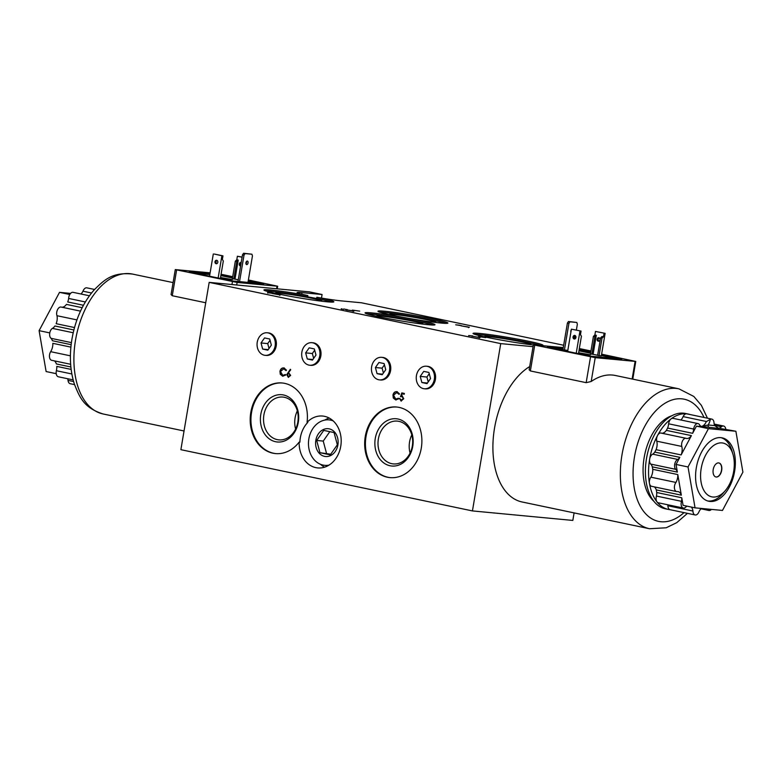 <?xml version="1.0" encoding="UTF-8"?>
<svg xmlns="http://www.w3.org/2000/svg" width="782" height="782" viewBox="0 0 782 782"><rect width="100%" height="100%" fill="white"/><g stroke="black" fill="none" stroke-linecap="round" stroke-linejoin="round"><path stroke-width="1.17" d="M319.955 452.7L330.287 454.87L337.335 444.792L334.061 432.554L323.728 430.393L316.681 440.462L319.955 452.7L330.806 454.215M315.84 440.295A13.968 11.241 -84.6 0 0 324.54 456.365A13.968 11.241 -84.6 0 0 337.892 444.929A13.968 11.241 -84.6 0 0 329.193 428.859A13.968 11.241 -84.6 0 0 315.84 440.295M333.2 420.912A22.825 18.367 -84.6 0 0 329.017 419.895A22.825 18.367 -84.6 0 0 308.851 438.829A22.825 18.367 -84.6 0 0 324.716 465.329A22.825 18.367 -84.6 0 0 329.007 465.114M299.164 442.094A26.06 20.967 -84.6 0 0 317.717 467.919A26.06 20.967 -84.6 0 0 340.747 446.297A26.06 20.967 -84.6 0 0 322.634 416.044A26.06 20.967 -84.6 0 0 307.062 422.319A35.454 28.543 -84.6 0 0 282.146 382.975A35.454 28.543 -84.6 0 0 250.387 415.584A35.454 28.543 -84.6 0 0 275.46 453.58A35.454 28.543 -84.6 0 0 299.164 442.094L299.897 442.162A26.06 20.967 -84.6 0 1 300.337 437.734A26.06 20.967 -84.6 0 1 307.805 422.397L307.062 422.319M320.532 464.312A26.06 20.967 -84.6 0 0 324.54 467.186M260.797 414.411A23.734 19.11 -84.6 0 0 275.587 441.722A23.734 19.11 -84.6 0 0 298.284 422.28A23.734 19.11 -84.6 0 0 283.495 394.978A23.734 19.11 -84.6 0 0 260.797 414.411M263.896 414.91A21.495 17.302 -84.6 0 0 278.842 439.875A21.495 17.302 -84.6 0 0 297.834 422.036A21.495 17.302 -84.6 0 0 282.888 397.07A21.495 17.302 -84.6 0 0 263.896 414.91M297.326 410.882A21.495 17.302 -84.6 0 0 295.097 417.862A21.495 17.302 -84.6 0 0 295.606 429.015M375.272 438.458A23.734 19.11 -84.6 0 0 390.062 465.759A23.734 19.11 -84.6 0 0 412.759 446.327A23.734 19.11 -84.6 0 0 397.97 419.015A23.734 19.11 -84.6 0 0 375.272 438.458M378.371 438.946A21.495 17.302 -84.6 0 0 393.317 463.912A21.495 17.302 -84.6 0 0 412.31 446.082A21.495 17.302 -84.6 0 0 397.364 421.117A21.495 17.302 -84.6 0 0 378.371 438.946M411.801 434.919A21.495 17.302 -84.6 0 0 409.572 441.908A21.495 17.302 -84.6 0 0 410.081 453.061M365.282 436.444A35.454 28.543 -84.6 0 0 389.935 477.616A35.454 28.543 -84.6 0 0 421.273 448.203A35.454 28.543 -84.6 0 0 396.621 407.021A35.454 28.543 -84.6 0 0 365.282 436.444M396.992 407.06A35.454 28.543 -84.6 0 0 366.025 436.512A35.454 28.543 -84.6 0 0 390.306 477.655M434.323 379.368A11.329 9.12 -84.6 0 0 426.454 366.211A11.329 9.12 -84.6 0 0 416.435 375.604A11.329 9.12 -84.6 0 0 424.313 388.762A11.329 9.12 -84.6 0 0 434.323 379.368M424.313 388.762L425.388 388.869A11.329 9.12 -84.6 0 0 435.398 379.466A11.329 9.12 -84.6 0 0 427.519 366.308L426.454 366.211M389.524 370.492A11.329 9.12 -84.6 0 0 381.645 357.335A11.329 9.12 -84.6 0 0 371.636 366.738A11.329 9.12 -84.6 0 0 379.514 379.886A11.329 9.12 -84.6 0 0 389.524 370.492M379.514 379.886L380.58 379.993A11.329 9.12 -84.6 0 0 390.589 370.59A11.329 9.12 -84.6 0 0 382.721 357.433L381.645 357.335M319.76 355.839A11.329 9.12 -84.6 0 0 311.891 342.682A11.329 9.12 -84.6 0 0 301.881 352.086A11.329 9.12 -84.6 0 0 309.75 365.243A11.329 9.12 -84.6 0 0 319.76 355.839M309.75 365.243L310.825 365.341A11.329 9.12 -84.6 0 0 320.835 355.937A11.329 9.12 -84.6 0 0 312.956 342.78L311.891 342.682M275.137 345.927A11.329 9.12 -84.6 0 0 267.258 332.77A11.329 9.12 -84.6 0 0 257.249 342.174A11.329 9.12 -84.6 0 0 265.118 355.331A11.329 9.12 -84.6 0 0 275.137 345.927M265.118 355.331L266.193 355.429A11.329 9.12 -84.6 0 0 276.202 346.035A11.329 9.12 -84.6 0 0 268.334 332.878L267.258 332.77M713.204 469.562A7.165 4.233 101.9 0 0 715.96 476.981A7.165 4.233 101.9 0 0 721.669 470.363A7.165 4.233 101.9 0 0 718.902 462.954A7.165 4.233 101.9 0 0 713.204 469.562M715.872 476.961A7.165 4.233 101.9 0 0 721.493 470.324A7.165 4.233 101.9 0 0 718.814 462.934M701.2 468.428A27.478 16.236 -78.1 0 1 716.322 443.951A27.478 16.236 -78.1 0 1 732.92 454.107A27.478 16.236 -78.1 0 1 733.663 471.497A27.478 16.236 -78.1 0 1 725.227 490.715A27.478 16.236 -78.1 0 1 706.801 494.185A27.478 16.236 -78.1 0 1 701.2 468.428M721.004 437.666A32.375 19.13 -78.1 0 1 731.815 450.471L732.92 454.107M530.919 344.676A23.734 1.281 9.6 0 0 531.154 344.598A23.734 1.281 9.6 0 0 521.809 341.91A23.734 1.281 9.6 0 0 496.844 337.589A23.734 1.281 9.6 0 0 484.41 336.69A23.734 1.281 9.6 0 0 484.596 336.847M422.945 324.139A23.734 1.281 9.6 0 0 423.179 324.061A23.734 1.281 9.6 0 0 413.844 321.373A23.734 1.281 9.6 0 0 388.869 317.052A23.734 1.281 9.6 0 0 376.435 316.153A23.734 1.281 9.6 0 0 376.631 316.299M435.857 322.477A23.734 1.281 9.6 0 0 436.082 322.399A23.734 1.281 9.6 0 0 426.747 319.701A23.734 1.281 9.6 0 0 401.782 315.381A23.734 1.281 9.6 0 0 389.338 314.491A23.734 1.281 9.6 0 0 389.534 314.638M321.813 301.226A23.734 1.281 9.6 0 0 322.037 301.148A23.734 1.281 9.6 0 0 312.702 298.45A23.734 1.281 9.6 0 0 287.737 294.13A23.734 1.281 9.6 0 0 275.303 293.24A23.734 1.281 9.6 0 0 275.489 293.387M541.799 345.546A35.454 1.906 9.6 0 0 542.962 345.263A35.454 1.906 9.6 0 0 528.945 341.333A35.454 1.906 9.6 0 0 492.484 334.999A35.454 1.906 9.6 0 0 473.032 333.435A35.454 1.906 9.6 0 0 487.049 337.365A35.454 1.906 9.6 0 0 533.353 344.96M540.558 345.429A35.454 1.906 9.6 0 0 528.74 342.565A35.454 1.906 9.6 0 0 474.85 334.373M391.987 315.166A35.454 1.906 9.6 0 0 428.438 321.5A35.454 1.906 9.6 0 0 447.891 323.064A35.454 1.906 9.6 0 0 433.883 319.134A35.454 1.906 9.6 0 0 397.422 312.8A35.454 1.906 9.6 0 0 377.97 311.236A35.454 1.906 9.6 0 0 391.987 315.166M445.877 323.347A35.454 1.906 9.6 0 0 433.668 320.356A35.454 1.906 9.6 0 0 379.778 312.174M379.075 316.827A35.454 1.906 9.6 0 0 415.535 323.162A35.454 1.906 9.6 0 0 434.988 324.726A35.454 1.906 9.6 0 0 420.97 320.796A35.454 1.906 9.6 0 0 384.519 314.462A35.454 1.906 9.6 0 0 365.067 312.898A35.454 1.906 9.6 0 0 379.075 316.827M432.974 325.019A35.454 1.906 9.6 0 0 420.765 322.028A35.454 1.906 9.6 0 0 366.875 313.836M321.48 298.079L322.086 294.521L302.008 292.615A24.926 1.339 9.6 0 0 297.111 292.595A24.926 1.339 9.6 0 0 307.825 295.537A35.454 1.906 9.6 0 0 263.925 289.985A35.454 1.906 9.6 0 0 277.942 293.915A35.454 1.906 9.6 0 0 314.403 300.249A35.454 1.906 9.6 0 0 333.846 301.813A35.454 1.906 9.6 0 0 319.838 297.883A35.454 1.906 9.6 0 0 316.837 297.268L316.632 298.489A35.454 1.906 9.6 0 1 319.633 299.105A35.454 1.906 9.6 0 1 331.832 302.096M399.231 394.294L396.845 392.486L393.512 395.213L395.77 399.103L398.224 398.273L398.634 398.84L395.633 399.905L393.287 397.999L392.965 395.047C393.59 392.554 394.939 391.44 397.012 391.694L399.475 393.903L398.898 394.265L396.728 392.466M396.171 399.973L393.287 397.999M403.502 398.634L402.28 396.591L400.501 396.679L401.801 392.906L404.372 393.444L404.235 394.245L402.104 393.796L401.42 395.78L402.183 395.78L403.717 398.752L401.068 401.049L399.534 398.439L401.743 400.306L403.502 398.634L401.899 396.552M401.303 401.078L399.866 398.478M401.234 400.247L403.16 398.605M322.086 294.521L309.564 291.891L209.175 282.38L180.877 449.679L472.436 510.92L500.734 343.611L533.06 346.68M209.175 282.38L500.734 343.611M286.798 374.578L290.347 369.29L290.709 369.808L288.529 372.613L290.65 375.38L288.294 377.354L286.798 374.578L290.523 369.534M288.509 377.393L287.131 374.617M286.222 370.56L283.837 368.752L280.503 371.479L282.761 375.37L285.215 374.539L285.625 375.106L282.625 376.171L280.279 374.265L279.956 371.313C280.582 368.821 281.931 367.706 284.003 367.96L286.466 370.169L285.889 370.531L283.719 368.733M282.761 375.37L285.547 374.568M282.986 376.22L280.279 374.265M590.948 350.991L579.335 348.547M563.656 345.253L361.44 302.781L341.363 300.884A24.926 1.339 9.6 0 1 316.837 297.268M479.219 337.55L471.663 336.133L480.089 337.58M478.682 337.492L477.861 337.032M460.002 325.283L455.711 324.813L459.992 325.332M468.643 335.537L472.846 335.937L468.633 335.595M485.759 337.599L478.428 336.592L485.759 337.619M353.181 311.08L345.624 309.662L354.06 311.07M352.643 311.021L351.822 310.562M343.689 308.968L347.472 309.75L343.689 308.968L343.318 309.525M341.773 308.822L342.281 309.066M341.822 308.968L341.187 308.831M346.749 309.506L347.472 309.75M468.496 327.218L460.94 325.791L469.376 327.208M467.959 327.159L467.137 326.7M268.158 292.585L275.147 293.661L268.558 292.83M268.06 292.732L267.542 292.615M279.604 294.873L272.048 293.455L280.474 294.902M279.057 294.814L278.236 294.355M359.72 311.128L352.389 310.122L359.72 311.128M472.436 510.92L572.825 520.431L574.096 512.904M265.733 290.924A35.454 1.906 9.6 0 1 307.619 296.759L307.825 295.537M307.619 296.759A24.926 1.339 9.6 0 0 316.632 298.489M461.38 325.625L457.48 325.038L461.38 325.664M725.227 490.715L722.754 493.598A32.375 19.13 -78.1 0 1 707.71 500.969M267.825 350.17L271.354 345.136L269.712 339.017L264.551 337.932L261.032 342.966L262.664 349.085L267.825 350.17M312.458 360.082L315.987 355.048L314.344 348.928L309.183 347.843L305.654 352.877L307.297 358.997L312.458 360.082M385.741 369.7L384.099 363.581L378.938 362.496L375.419 367.53L377.051 373.649L382.212 374.734L385.741 369.7M430.55 378.576L428.907 372.457L423.746 371.372L420.217 376.406L421.86 382.525L427.021 383.61L430.55 378.576M427.412 383.043L421.86 382.525M429.24 373.708L426.913 377.032L428.213 381.899M426.913 377.032L420.217 376.406M382.603 374.177L377.051 373.649M384.441 364.832L382.105 368.166L383.415 373.024M382.105 368.166L375.419 367.53M312.849 359.525L307.297 358.997M314.677 350.18L312.35 353.513L313.65 358.371M312.35 353.513L305.654 352.877M268.216 349.613L262.664 349.085M270.054 340.268L267.718 343.601L269.018 348.469M267.718 343.601L261.032 342.966M282.517 383.014A35.454 28.543 -84.6 0 0 251.13 415.653A35.454 28.543 -84.6 0 0 275.831 453.609M329.193 418.047A26.06 20.967 -84.6 0 0 324.726 420.11M329.838 431.644L323.23 441.077L326.505 453.316M323.23 441.077L316.681 440.462M404.235 394.206L402.104 393.796M400.873 396.591L402.124 392.975M396.103 399.133L398.556 398.302M393.62 398.028L392.965 395.047M393.297 395.076C393.923 392.584 395.272 391.469 397.354 391.723M289.096 373.454L290.415 375.331L288.46 376.562L290.083 375.301L288.763 373.425L287.356 374.725L288.46 376.562M280.611 374.295L279.956 371.313M280.288 371.342C280.914 368.85 282.263 367.736 284.345 367.99M245.929 262.723A1.808 1.075 101.9 0 0 246.623 264.599A1.808 1.075 101.9 0 0 248.07 262.918A1.808 1.075 101.9 0 0 247.376 261.051A1.808 1.075 101.9 0 0 245.929 262.723M245.978 263.886A1.808 1.075 101.9 0 0 246.545 262.605A1.808 1.075 101.9 0 0 246.496 261.442M240.592 266.075A1.808 1.456 95.4 0 1 240.641 262.478A1.808 1.456 95.4 0 1 241.169 262.654A1.808 1.456 -84.6 0 0 240.631 265.841M214.972 261.706A1.808 1.456 -84.6 0 0 217.826 262.302A1.808 1.456 -84.6 0 0 214.972 261.706M217.093 260.377A1.808 1.456 -84.6 0 0 216.78 263.73M228.833 279.301L223.799 278.451M229.087 279.311L223.554 278.372M220.504 277.678L232.401 279.604L220.534 277.512M232.01 279.653L220.68 277.737M205.734 302.761L172.265 295.733L171.062 294.55L175.285 269.595L237.122 282.449L277.678 286.232L248.383 279.985M257.757 283.338L248.158 281.325M232.479 278.03L220.856 275.606M209.83 274.56L195.08 273.162M242.107 257.112L237.386 256.242L236.79 259.771L235.323 261.168L232.371 278.656L238.275 279.76M210.123 272.84L175.285 269.595M232.704 276.691L221.081 274.247M209.947 273.886L189.185 271.921L231.843 280.885L263.769 283.905L248.265 280.65M232.586 277.356L220.974 274.932M220.993 275.616L221.111 274.951M247.972 282.41L252.449 255.939L251.921 254.218L245.098 253.573L244.013 255.137L239.536 281.608M244.013 255.137L242.498 254.824L237.992 281.461M251.921 254.218L243.573 253.26L242.498 254.824M245.098 253.573L243.573 253.26M233.798 278.959L236.76 261.471L238.217 260.074L235.001 279.076M237.386 256.242L242.088 257.229M238.217 260.074L236.79 259.771M246.477 261.462L246.095 263.739M236.76 261.471L235.323 261.168M220.368 278.47L223.32 261.022L222.371 259.399L222.968 255.87L214.385 254.062L221.902 255.763L218.139 278.001M213.31 253.964L209.556 276.202M221.902 255.763L222.968 255.87M570.899 332.145A1.808 1.075 -78.1 0 1 570.84 330.962A1.808 1.075 -78.1 0 1 571.3 329.818M575.19 335.586A1.808 1.456 -84.6 0 0 574.868 338.938L575.405 335.752M575.923 337.511A1.808 1.456 95.4 0 1 573.059 336.915A1.808 1.456 95.4 0 1 575.923 337.511M598.944 341.216A1.808 1.456 95.4 0 1 599.256 337.863M599.99 339.789A1.808 1.456 95.4 0 1 597.135 339.192A1.808 1.456 95.4 0 1 599.99 339.789M586.93 354.52L581.896 353.66M587.184 354.52L581.652 353.581M578.602 352.887L590.488 354.813L578.621 352.731M590.107 354.862L578.778 352.946M529.697 366.562A71.485 42.248 101.9 0 0 494.547 428.018A71.485 42.248 101.9 0 0 522.083 501.976L649.529 528.74A71.485 42.248 -78.1 0 1 621.993 454.792A71.485 42.248 -78.1 0 1 678.913 388.83L615.326 375.477A71.485 42.248 101.9 0 0 591.182 381.508L586.168 382.662L530.362 370.942L529.15 369.759L533.373 344.813L595.219 357.657L635.766 361.44L601.612 354.178M615.854 358.547L601.387 355.507M590.566 353.239L578.954 350.815M562.972 349.3L553.177 348.371M567.409 323.064L568.925 323.386L570.01 321.813L576.833 322.467L568.494 321.5L567.409 323.064L562.893 349.75L567.82 350.395M600.576 337.883L602.003 338.186L603.469 336.788L602.032 336.485L600.576 337.883L597.614 355.37L601.319 355.888L605.131 333.357L595.473 331.451L605.131 333.357M595.473 331.451L594.877 334.979L593.421 336.377L590.459 353.865L597.644 355.233M590.791 351.9L579.179 349.456M563.265 347.579L533.373 344.813M590.684 352.565L579.061 350.14M563.079 348.635L547.283 347.13L589.941 356.093L621.866 359.114L601.505 354.842M579.091 350.825L579.208 350.16M576.833 322.467L577.36 324.178L576.363 330.092M568.925 323.386L564.409 350.072M570.01 321.813L568.494 321.5M571.407 329.173L581.065 331.079L571.407 329.173L567.644 351.411M581.065 331.079L580.469 334.608L581.417 336.231L578.465 353.679M579.99 330.972L576.226 353.21M593.421 336.377L594.848 336.68L591.896 354.168M594.877 334.979L596.314 335.283L593.098 354.285M596.314 335.283L594.848 336.68M603.469 336.788L604.066 333.259M602.003 338.186L599.051 355.673M690.203 414.568A48.709 28.787 101.9 0 0 688.453 414.098L685.325 413.443A48.709 28.787 101.9 0 0 646.528 458.389A48.709 28.787 101.9 0 0 665.296 508.789L668.424 509.444A48.709 28.787 101.9 0 0 670.223 509.727M688.453 414.098A48.709 28.787 101.9 0 0 686.557 413.815A48.709 28.787 101.9 0 0 671.073 418.878A48.709 28.787 101.9 0 0 657.574 435.437A48.709 28.787 101.9 0 0 649.666 459.044A5.435 3.216 101.9 0 0 650.683 464.068A8.915 5.269 -78.1 0 1 652.325 466.854L677.368 472.113L676.049 464.44L679.822 457.353L654.778 452.094A8.915 5.269 -78.1 0 1 652.726 454.176L677.769 459.435A5.435 3.216 101.9 0 0 674.7 464.312A5.435 3.216 101.9 0 0 675.726 469.327L650.683 464.068L675.726 469.327A8.915 5.269 -78.1 0 1 677.368 472.113M671.816 415.75A46.109 27.253 101.9 0 0 644.133 457.714A46.109 27.253 101.9 0 0 653.86 501.252M654.221 486.854A8.915 5.269 -78.1 0 1 656.284 489.913L656.724 492.504A8.915 5.269 -78.1 0 1 656.46 496.071L681.493 501.33A5.435 3.216 101.9 0 0 681.249 502.415A5.435 3.216 101.9 0 0 683.341 508.046A5.435 3.216 101.9 0 0 685.54 507.293A7.556 4.467 101.9 0 0 685.54 507.303A8.915 5.269 -78.1 0 1 687.104 506.179M656.46 496.071A5.435 3.216 101.9 0 0 656.206 497.157A5.435 3.216 101.9 0 0 657.027 501.946A5.435 3.216 101.9 0 0 658.297 502.787L683.341 508.046M674.524 485.935A5.435 3.216 101.9 0 0 676.616 491.565A5.435 3.216 101.9 0 0 677.104 491.604L677.104 491.604A8.915 5.269 -78.1 0 1 678.15 491.643A8.915 5.269 -78.1 0 1 681.327 495.172L677.789 474.566L652.745 469.308A8.915 5.269 -78.1 0 1 650.898 477.186L675.941 482.445A5.435 3.216 101.9 0 0 674.524 485.935M650.898 477.186A5.435 3.216 101.9 0 0 649.48 480.676A5.435 3.216 101.9 0 0 649.461 483.393A5.435 3.216 101.9 0 0 651.582 486.306L676.616 491.565M691.405 435.623A8.915 5.269 -78.1 0 1 686.488 438.458A5.435 3.216 101.9 0 0 686.058 438.311A5.435 3.216 101.9 0 0 681.728 443.326A5.435 3.216 101.9 0 0 681.787 446.434L656.743 441.175A8.915 5.269 -78.1 0 1 656.078 449.67L681.122 454.928L691.405 435.623L666.362 430.364A8.915 5.269 -78.1 0 1 661.943 433.248M686.058 438.311L661.025 433.052A5.435 3.216 101.9 0 0 657.574 435.437A5.435 3.216 101.9 0 0 656.694 438.067A5.435 3.216 101.9 0 0 656.743 441.175L681.787 446.434A8.915 5.269 -78.1 0 1 681.122 454.928M693.732 428.624A5.435 3.216 101.9 0 0 693.663 429.064L668.62 423.805A8.915 5.269 -78.1 0 1 667.593 428.067L692.627 433.326L696.459 426.141L701.532 426.62A8.915 5.269 -78.1 0 1 699.753 425.134A5.435 3.216 101.9 0 0 698.062 423.6A5.435 3.216 101.9 0 0 693.732 428.624M698.062 423.6L673.019 418.341A5.435 3.216 101.9 0 0 671.073 418.878A5.435 3.216 101.9 0 0 668.688 423.365A5.435 3.216 101.9 0 0 668.62 423.805L693.663 429.064A8.915 5.269 -78.1 0 1 692.627 433.326M696.322 467.734A32.404 19.149 101.9 0 0 708.805 501.262A32.404 19.149 101.9 0 0 734.611 471.36A32.404 19.149 101.9 0 0 722.128 437.842A32.404 19.149 101.9 0 0 696.322 467.734M700.78 426.2L701.63 426.385A8.915 5.269 101.9 0 0 706.381 421.488L683.126 416.611A8.915 5.269 -78.1 0 1 680.907 420.002M706.488 421.518L710.349 419.338A11.183 6.608 -78.1 0 1 708.15 424.978L714.719 425.603A8.915 5.269 -78.1 0 1 714.025 423.042A5.435 3.216 101.9 0 0 711.806 419.103A5.435 3.216 101.9 0 0 710.349 419.338M711.806 419.103L686.762 413.844A5.435 3.216 101.9 0 0 686.557 413.815A5.435 3.216 101.9 0 0 683.126 416.611L706.381 421.488M714.719 425.603L718.893 428.468L700.926 426.307M708.443 428.653L688.033 466.952L695.051 507.85L722.49 510.441L742.9 472.152L735.882 431.253L708.443 428.653L696.459 426.141M735.882 431.253L717.407 427.969M667.593 428.067L666.362 430.364M656.078 449.67L654.778 452.094M688.033 466.952L676.049 464.44M652.726 454.176A5.435 3.216 101.9 0 0 649.666 459.044A48.709 28.787 101.9 0 0 649.461 483.393A48.709 28.787 101.9 0 0 657.027 501.946A48.709 28.787 101.9 0 0 668.424 509.444M652.325 466.854L652.745 469.308M656.284 489.913L681.327 495.172M695.051 507.85L683.067 505.328L681.767 497.763L656.724 492.504M667.72 504.761A8.915 5.269 -78.1 0 1 667.896 505.768L692.94 511.027A5.435 3.216 101.9 0 0 695.159 514.967A5.435 3.216 101.9 0 0 698.795 512.2L698.795 512.2A8.915 5.269 -78.1 0 1 701.405 508.447M667.896 505.768A5.435 3.216 101.9 0 0 670.115 509.698A5.435 3.216 101.9 0 0 670.33 509.737M707.241 509.004A5.435 3.216 101.9 0 0 708.903 510.46A5.435 3.216 101.9 0 0 711.434 509.395M725.774 429.132A5.435 3.216 101.9 0 0 723.624 426.024A5.435 3.216 101.9 0 0 721.415 426.777L714.611 425.34L721.415 426.767A7.556 4.467 101.9 0 0 721.415 426.767A8.915 5.269 -78.1 0 1 718.746 428.253M691.376 507.078A8.915 5.269 -78.1 0 1 692.94 511.027M681.767 497.763A8.915 5.269 -78.1 0 1 681.493 501.33M677.789 474.566A8.915 5.269 -78.1 0 1 675.941 482.445M679.822 457.353A8.915 5.269 -78.1 0 1 677.769 459.435M701.366 426.395A2.268 1.339 101.9 0 0 701.63 426.385L708.15 424.978A2.268 1.828 95.4 0 0 709.557 427.588M71.142 369.407L56.783 366.396A8.915 5.269 101.9 0 1 56.607 369.573A8.915 5.269 101.9 0 1 56.363 370.717L71.836 373.962L56.363 370.717A5.435 3.216 -78.1 0 0 58.376 376.787L73.137 379.886M70.898 347.13L52.824 343.327A8.915 5.269 101.9 0 1 52.638 346.436A8.915 5.269 101.9 0 1 50.644 351.675L70.419 355.83L50.644 351.675A5.435 3.216 -78.1 0 0 49.491 357.032A5.435 3.216 -78.1 0 0 51.661 360.297L70.644 364.285M76.939 319.897L56.978 315.713A5.435 3.216 -78.1 0 1 57.497 309.75A5.435 3.216 -78.1 0 1 61.094 307.052A5.435 3.216 -78.1 0 1 61.152 307.062L80.507 311.128L61.152 307.062M74.515 327.55L56.138 323.689A8.915 5.269 101.9 0 0 57.027 320.571A8.915 5.269 101.9 0 0 56.978 315.713M85.326 301.96L68.65 298.45A5.435 3.216 -78.1 0 1 73.097 292.341L89.412 295.772M83.439 305.263L67.721 301.96A8.915 5.269 101.9 0 0 68.572 298.92A8.915 5.269 101.9 0 0 68.65 298.45M91.523 292.996L82.96 291.197A5.435 3.216 -78.1 0 1 86.841 287.844L94.534 289.457M56.226 373.679L46.118 371.548L39.1 330.659L59.51 292.36L70.566 293.406M59.51 292.36L69.764 294.511M74.544 384.617L70.194 383.698A5.435 3.216 -78.1 0 1 68.024 380.384L73.596 381.557L68.014 380.394A8.915 5.269 101.9 0 0 67.77 378.752M54.359 360.864A8.915 5.269 101.9 0 1 56.363 363.943L70.869 366.983M71.416 342.614L51.084 338.342A8.915 5.269 101.9 0 1 52.384 340.737L71.152 344.686M39.1 330.659L49.765 332.897M51.084 338.342A5.435 3.216 -78.1 0 1 49.686 333.376A5.435 3.216 -78.1 0 1 52.404 328.381L73.205 332.751L52.404 328.381A8.915 5.269 101.9 0 0 54.916 325.986L73.879 329.965M82.169 307.697L66.431 304.393A8.915 5.269 101.9 0 1 61.807 307.199M80.966 293.993L81.426 293.553A8.915 5.269 101.9 0 0 82.96 291.197M301.744 294.179L302.008 292.615M103.087 413.971C83.557 407.784 79.49 396.924 74.319 383.913C70.057 370.287 69.275 355.321 71.964 339.017C75.443 319.388 82.794 303.054 94.036 290.014C104.006 280.181 112.1 271.872 132.471 274.062A71.485 42.248 101.9 0 0 75.551 340.023A71.485 42.248 101.9 0 0 103.087 413.971L184.044 430.98M236.692 284.99L237.122 282.449M231.951 284.54L232.43 281.696M172.265 295.733L176.624 269.976M276.584 288.763L277.014 286.232M704.015 417.471A62.423 36.891 101.9 0 0 666.098 402.603A62.423 36.891 101.9 0 0 634.495 456.796A62.423 36.891 101.9 0 0 645.13 513.197A62.423 36.891 101.9 0 0 684.025 512.621M632.13 379.006L635.101 361.44M591.182 381.508L595.219 357.657M586.168 382.662L590.527 356.905M530.362 370.942L534.722 345.185M329.017 419.895L332.399 420.217M479.356 337.443L479.258 338M353.317 310.972L353.22 311.529M347.1 309.613L347.003 310.171M341.568 308.822L341.47 309.379M468.633 327.111L468.535 327.668M267.864 292.585L267.767 293.142M279.731 294.765L279.643 295.322M324.716 465.329L328.098 465.652M132.471 274.062L173.086 282.595M277.239 288.822L277.678 286.232M678.913 388.83L693.81 396.445L701.395 405.369L707.456 418.194M649.529 528.74L666.225 527.772L676.762 522.65L687.466 513.344M632.775 379.143L635.766 361.44M695.159 514.967L670.115 509.698M708.903 510.46L701.014 508.808M723.624 426.024L714.201 424.049M61.094 307.052L80.507 311.128"/></g></svg>
